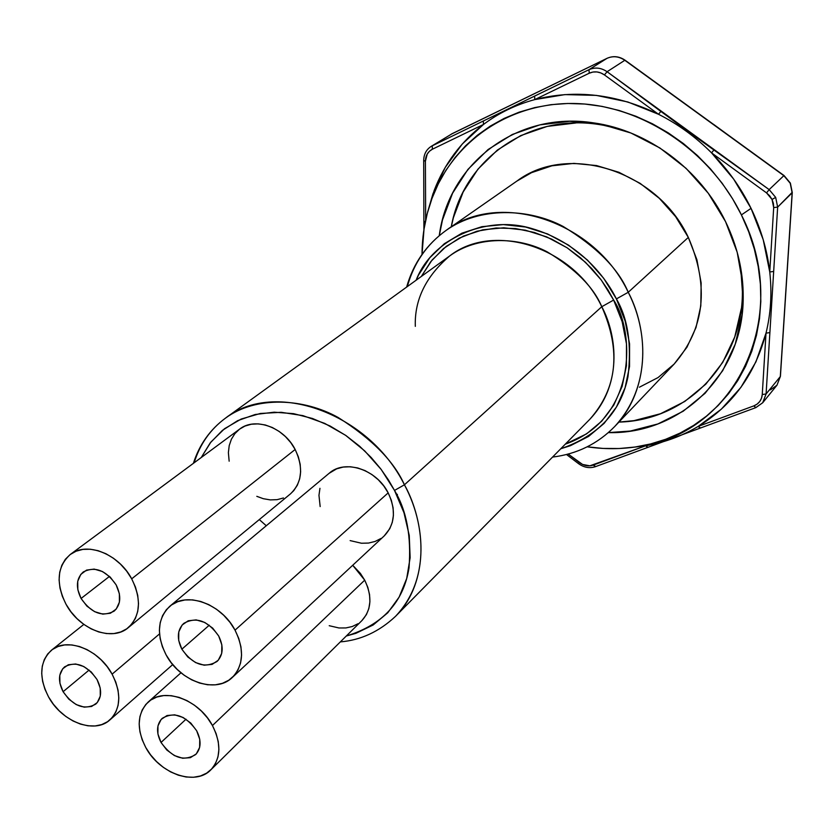 <?xml version="1.0" encoding="UTF-8"?>
<svg xmlns="http://www.w3.org/2000/svg" width="834" height="834" viewBox="0 0 834 834"><rect width="100%" height="100%" fill="white"/><g stroke="black" fill="none" stroke-linecap="round" stroke-linejoin="round"><path stroke-width="1.25" d="M346.308 636.008L355.878 633.329L373.152 624.989L387.768 612.781L399.132 597.092L406.711 578.483L410.14 557.665L409.244 535.438L403.969 512.722L394.513 490.434L381.242 469.532L364.698 450.892L345.578 435.296L324.687 423.38L302.919 415.624L281.173 412.298L260.323 413.476L241.214 419.033L224.544 428.697L210.929 442.02L201.255 457.512L210.199 442.937L222.428 430.365L237.638 420.67L255.194 414.498L274.188 412.184L293.62 413.664L312.521 418.501L330.118 426.028L345.891 435.515L359.579 446.19L371.14 457.449L380.679 468.791L388.394 479.863L394.513 490.434L404.427 484.794L601.783 306.714C621.215 350.812 617.233 388.342 589.815 419.293C625 382.076 615.075 330.973 601.783 306.714L613.636 300.052C634.445 330.65 638.177 418.616 565.285 444.168L586.625 433.847L601.762 421.128L613.772 405.126L622.122 386.413L626.428 365.709L626.459 343.817L622.143 321.632L613.636 300.052L601.262 280.016L585.531 262.335L567.089 247.761L546.718 236.898L525.295 230.163L503.684 227.786L482.782 229.809L463.402 236.095L446.294 246.332L432.064 260.041L421.326 276.461L430.824 261.584L443.542 248.532L459.148 238.17L476.985 231.206L496.136 228.005L515.579 228.547L534.354 232.467L551.712 239.129L567.151 247.813L580.454 257.779L591.587 268.423L600.678 279.234L607.955 289.857L613.636 300.052L601.783 306.714C573.563 246.895 493.519 221.469 449.641 255.975C425.84 276.398 414.394 299.854 415.311 326.355M552.546 457.084C576.992 454.061 597.717 443.865 614.731 426.497C655.701 381.691 644.036 321.371 628.242 292.275C652.167 339.115 645.756 394.805 614.731 426.497L674.164 364.041C704.751 328.565 709.463 286.354 688.321 237.409L628.242 292.275L616.409 298.906L603.691 278.285L587.501 260.104L568.527 245.123L547.584 233.947L525.545 227.025L503.319 224.596L481.833 226.702L461.911 233.176L444.334 243.716L429.729 257.821L418.595 274.907L416.114 280.234C431.532 239.692 485.075 214.474 531.623 228.485C577.816 241.912 604.681 275.199 616.409 298.906L628.242 292.275C618.567 268.955 596.894 247.031 563.211 226.494C528.964 208.229 479.738 206.519 446.315 230.247C499.337 190.006 594.642 220.729 628.242 292.275L688.321 237.409C657.38 170.532 567.818 142.572 517.049 180.968L446.315 230.247C426.549 244.435 413.32 263.377 406.627 287.094M407.315 286.594C413.841 262.981 426.841 244.195 446.315 230.247M181.864 649.186L209.271 625.208L181.864 649.186L178.695 640.397L178.768 631.911L182.104 625.031L188.203 620.798L196.167 619.891L204.768 622.456L212.68 628.117L218.685 635.998C223.783 646.465 223.262 654.93 217.111 661.414C204.632 668.774 192.883 664.698 181.864 649.186C176.641 638.531 177.256 629.941 183.709 623.415C196.146 616.409 207.812 620.6 218.685 635.998L221.854 644.89L221.688 653.418L218.258 660.257L212.086 664.385L204.132 665.198L195.615 662.592L187.806 656.973L181.864 649.186M161.035 742.458L186.013 719.2L161.035 742.458L157.918 733.993L157.96 725.903L161.15 719.419L167.05 715.52L174.754 714.842L183.094 717.48L190.788 723.068L196.647 730.74C201.494 740.488 201.192 748.411 195.709 754.509C183.678 761.838 172.117 757.825 161.035 742.458C156.062 732.533 156.448 724.506 162.182 718.366C174.181 711.339 185.669 715.457 196.647 730.74L199.743 739.289L199.628 747.42L196.334 753.863L190.371 757.668L182.677 758.252L174.41 755.573L166.821 750.027L161.035 742.458M63.103 691.699L89.113 670.056L63.103 691.699L59.933 683.296L59.798 675.238L62.727 668.732L68.294 664.771L75.685 663.989L83.754 666.512L91.26 671.985L97.046 679.543C102.165 689.854 101.758 698.027 95.806 704.073C84.359 710.412 73.465 706.294 63.103 691.699C57.869 681.232 58.359 672.965 64.562 666.887C75.967 660.82 86.799 665.042 97.046 679.543L100.216 688.04L100.278 696.14L97.255 702.603L91.615 706.471L84.234 707.159L76.238 704.594L68.826 699.163L63.103 691.699M329.086 473.337L336.644 468.833L343.233 467.061L350.343 466.759L357.682 467.947L364.99 470.584L371.943 474.577L378.292 479.769L383.776 485.941L388.175 492.873L235.042 630.15C244.487 649.582 243.57 665.344 232.311 677.458C215.818 694.024 179.904 681.472 166.081 654.836C156.187 634.737 157.407 618.557 169.761 606.308C186.347 591.15 221.458 603.712 235.042 630.15L388.175 492.873C376.551 469.365 344.859 459.034 329.201 473.243L169.865 606.214M210.95 769.73L361.946 620.548C371.505 609.821 372.423 596.362 364.708 580.162L212.451 725.538C221.448 743.667 220.927 758.419 210.877 769.803C195.417 786.358 159.523 773.775 145.752 747.483C136.349 728.77 137.13 713.643 148.108 702.113C163.672 686.82 198.878 699.382 212.451 725.538L364.708 580.162L352.709 565.264L360.403 573.427L364.708 580.162L367.804 587.324L369.556 594.632L369.9 601.794L368.847 608.528L366.428 614.585L361.883 620.611M266.275 525.754L259.301 519.582L266.275 525.754M112.11 674.153L159.534 633.903L112.11 674.153C121.608 693.325 120.899 708.556 109.963 719.857C94.669 734.389 61.841 721.89 48.549 696.911C38.645 677.198 39.615 661.633 51.437 650.228C66.793 636.832 99.006 649.321 112.11 674.153L107.19 666.668L101.216 659.913L94.43 654.158L87.08 649.644L79.47 646.527L71.912 644.943L64.677 644.932L58.078 646.486L52.334 649.55L47.684 653.981L44.296 659.6L42.273 666.199L41.71 673.507L42.597 681.263L44.911 689.155L48.549 696.911L53.376 704.219L59.214 710.818L65.844 716.469L73.017 720.962L80.471 724.11L87.935 725.799L95.118 725.966L101.748 724.579L107.565 721.702L112.35 717.417L115.916 711.892L118.105 705.335L118.814 697.985L118.032 690.135L115.77 682.076L112.11 674.153M81.075 598.468L109.483 576.398L81.075 598.468L77.843 589.753L77.729 581.308L80.783 574.407L86.548 570.112L94.169 569.101L102.478 571.54L110.203 577.086L116.135 584.863C121.514 595.935 120.867 604.671 114.206 611.072C102.374 617.348 91.333 613.146 81.075 598.468C75.571 587.219 76.301 578.389 83.275 571.957C95.055 565.984 106.012 570.289 116.135 584.863L119.366 593.683L119.398 602.169L116.249 609.039L110.411 613.23L102.801 614.137L94.565 611.645L86.945 606.151L81.075 598.468M194.124 462.797C199.931 444.178 210.377 429.291 225.461 418.157L449.641 255.975C477.173 235.657 518.435 236.679 547.198 251.858C575.481 268.944 593.672 287.23 601.783 306.714L404.427 484.794C394.075 461.421 372.027 439.018 338.281 417.563C304.056 398.36 256.132 395.452 225.461 418.157C274.188 379.387 368.753 412.809 404.427 484.794C429.833 532.207 425.277 587.126 395.535 616.326C434.775 574.73 421.076 514.036 404.427 484.794L394.513 490.434C406.617 510.46 411.454 536.293 409.014 567.944C403.458 602.252 382.556 624.937 346.308 635.998M239.587 429.135L244.967 426.059L251.305 424.235L258.154 423.87L265.275 424.975L272.364 427.529L279.161 431.439L285.384 436.536L290.785 442.625L295.163 449.484C283.956 427.206 255.006 416.781 239.608 429.124L70.39 554.391C86.632 541.287 118.616 553.797 131.699 578.827L295.163 449.484L298.343 456.813L300.188 464.34L300.636 471.763L299.687 478.789L297.373 485.148L293.787 490.59L290.399 493.926M128.394 627.554L290.493 493.843C302.117 482.615 303.68 467.822 295.163 449.484L131.699 578.827C141.676 599.406 140.539 615.68 128.29 627.648C112.058 642.034 79.366 629.534 66.042 604.296C55.638 583.102 57.077 566.463 70.369 554.401M357.953 623.759L352.24 626.532L345.839 627.95L338.979 627.971L329.221 625.709M283.456 497.981L277.107 499.66L270.299 499.9L263.283 498.69L256.809 496.334M229.152 461.181L228.38 452.622L229.204 445.637L231.372 439.257L234.813 433.732L239.41 429.27M232.311 677.458L384.307 535.824C394.951 524.482 396.244 510.168 388.175 492.873L391.323 500.264L393.095 507.843L393.419 515.297L392.293 522.345L389.77 528.704L384.203 535.918M381.013 538.441L375.112 541.454L368.513 543.07L361.456 543.236L350.134 540.599M320.162 506.572L318.963 495.323L319.943 488.317M66.042 604.296L70.994 611.833L76.978 618.609L83.796 624.364L91.167 628.878L98.85 631.995L106.533 633.579L113.935 633.569L120.784 631.953L126.799 628.784L131.751 624.176L135.452 618.296L137.735 611.364L138.517 603.639L137.735 595.424L135.442 587.042L131.699 578.827L126.664 571.102L120.523 564.17L113.539 558.311L105.981 553.766L98.151 550.701L90.353 549.231L82.9 549.398L76.082 551.211L70.15 554.558L65.333 559.322L61.82 565.306L59.714 572.28L59.099 579.953L59.975 588.053L62.331 596.268L66.042 604.296M397.047 495.469L397.391 494.364M145.752 747.483L150.61 754.874L156.542 761.578L163.308 767.332L170.678 771.93L178.372 775.193L186.097 776.996L193.571 777.257L200.504 775.964L206.634 773.149L211.721 768.927L215.547 763.433L217.976 756.886L218.894 749.526L218.258 741.635L216.079 733.534L212.451 725.538L207.499 717.959L201.442 711.1L194.489 705.241L186.941 700.602L179.091 697.38L171.251 695.681L163.735 695.577L156.813 697.047L150.777 700.039L145.835 704.417L142.176 710.015L139.924 716.604L139.174 723.922L139.924 731.71L142.145 739.664L145.752 747.483M166.081 654.836L171.053 662.467L177.142 669.337L184.095 675.196L191.684 679.835L199.607 683.056L207.572 684.756L215.287 684.839L222.449 683.317L228.787 680.221L234.062 675.665L238.044 669.806L240.588 662.884L241.568 655.138L240.953 646.892L238.753 638.448L235.042 630.15L229.975 622.32L223.741 615.294L216.6 609.32L208.823 604.65L200.733 601.47L192.644 599.886L184.877 599.969L177.736 601.689L171.481 604.973L166.362 609.696L162.557 615.659L160.211 622.623L159.388 630.316L160.128 638.458L162.39 646.736L166.081 654.836M616.409 298.906L625.156 321.09L629.576 343.921L629.545 366.428L625.093 387.716L616.493 406.94L604.129 423.38L588.564 436.443L570.425 445.69L560.771 448.755C598.437 435.775 620.83 411.787 627.96 376.78C631.797 344.609 627.95 318.651 616.409 298.906M516.778 181.155L531.529 172.659L551.931 165.81L573.886 163.381L596.529 165.559L618.932 172.294L640.168 183.376L659.329 198.346L675.603 216.621L688.321 237.409L696.943 259.843L701.154 282.987L700.81 305.869L695.994 327.564L686.955 347.215L674.122 364.083L658.057 377.562L639.428 387.195M741.29 308.695L734.754 336.926L722.724 362.394L705.804 384.172L684.756 401.477L660.476 413.747L633.934 420.649L618.922 422.087C685.829 420.659 742.781 364.187 742.406 291.577L740.675 267.568M725.549 221.625C737.412 246.155 743.292 271.29 743.198 297.029C743.647 375.144 680.367 434.483 608.351 432.617L630.327 431.053L657.911 423.943L683.171 411.245L705.074 393.314L722.692 370.703L735.223 344.223L742.041 314.856L742.74 283.768L737.193 252.243L725.549 221.625L708.264 193.238L686.048 168.322L659.871 147.962L630.89 132.992L600.355 124.005L569.58 121.305L539.838 124.881L512.316 134.472L488.057 149.547L467.926 169.406L452.591 193.186L442.5 219.905L439.268 235.647C448.338 164.162 516.6 110.599 593.756 122.9C647.726 130.333 700.466 169.51 725.549 221.625M780.426 376.207L776.965 385.214L780.311 376.561L766.092 393.95L777.653 207.103L792.144 192.842L790.236 183.303L792.144 192.842L780.311 376.561L766.092 393.95L773.671 271.457L769.751 271.978C767.249 250.137 761.015 228.933 751.048 208.354L763.214 239.692L769.751 271.978L773.691 207.583L773.389 203.444L772.034 199.441L773.691 207.583L777.653 207.103L775.683 197.397L772.034 199.441L769.699 195.844L766.55 192.904L711.569 152.883L733.639 179.07L751.048 208.354L741.405 214.901C791.925 313.459 738.027 428.812 645.568 445.127C626.501 449.192 607.048 449.755 587.219 446.816L603.097 448.431L619.172 448.525L635.049 447.034L650.583 443.949L665.636 439.299L680.054 433.086L693.69 425.361L706.408 416.176L718.084 405.595L728.572 393.7L737.756 380.606L745.533 366.418L751.799 351.26L756.48 335.299L759.503 318.661L760.816 301.543L760.399 284.102L758.221 266.526L754.311 249.012L748.692 231.737L741.405 214.901L732.533 198.69L722.181 183.282L710.432 168.843L697.433 155.531L683.327 143.5L668.274 132.877L652.428 123.776L635.977 116.28L619.099 110.463L601.981 106.377L584.801 104.041L567.756 103.479L551.003 104.677L534.73 107.596L519.082 112.183L504.226 118.376L490.277 126.101L477.392 135.244L465.653 145.71L455.176 157.376L446.044 170.115L438.309 183.793L432.043 198.283L427.269 213.431L424.026 229.1L422.025 254.38C422.129 234.323 425.632 215.162 432.554 196.928C454.186 140.175 511.242 101.258 577.034 103.572C642.733 105.855 710.297 151.027 741.405 214.901L751.048 208.354C740.978 187.806 727.811 169.312 711.569 152.883C695.744 137.026 678.063 124.162 658.526 114.279C616.743 94.065 575.502 89.165 534.803 99.59C515.787 104.74 498.69 113.038 483.48 124.464C460.91 141.77 444.491 163.735 434.222 190.35L427.675 211.899M607.1 58.297L606.996 58.349C613.011 55.701 618.953 56.347 624.812 60.298L624.812 60.298C618.953 56.347 613.011 55.701 606.996 58.349L588.971 69.691L432.252 145.814L452.414 133.544L606.996 58.349L588.971 69.691C595.08 67.012 601.126 67.679 607.089 71.724L624.812 60.298L784.054 175.557L790.236 183.303L783.845 175.682L769.156 189.61L687.039 130.73L607.089 71.724L624.812 60.298L783.845 175.682L769.156 189.61L775.683 197.397L777.653 207.103L792.175 192.352M713.497 124.297L728.645 135.358L713.497 124.297M604.441 74.924L600.814 72.923L596.894 71.933L592.943 72.037L589.242 73.215L534.803 99.59L564.899 94.607L596.258 95.378L627.825 101.977L658.526 114.279L604.441 74.924L658.526 114.279C678.063 124.162 695.744 137.026 711.569 152.883L766.55 192.904L772.034 199.441L775.683 197.397L769.156 189.61L766.55 192.904L769.156 189.61L714.185 149.62L711.569 152.883L714.185 149.62L661.154 111.047L658.526 114.279L661.154 111.047L607.089 71.724L604.441 74.924L607.089 71.724C601.126 67.679 595.08 67.012 588.971 69.691L589.242 73.215C594.371 70.963 599.438 71.526 604.441 74.924M755.865 407.607L753.853 405.877L698.183 426.403C732.408 405.449 755.02 374.362 766.008 333.141C770.824 313.532 772.076 293.141 769.751 271.978L773.671 271.457L777.653 207.103L773.691 207.583L769.751 271.978C772.076 293.141 770.824 313.532 766.008 333.141L769.886 332.589L766.008 333.141L762.255 394.534L766.092 393.95L762.255 394.534C761.713 400.018 758.909 403.792 753.853 405.877L757.147 404.094L759.764 401.488L761.505 398.235L762.255 394.534L766.008 333.141L755.938 361.841L740.863 387.424L721.368 409.14L698.183 426.403L753.853 405.877L755.75 407.649L762.714 402.739L766.092 393.95L762.703 402.749L756.073 407.451M700.237 428.092L698.183 426.403C681.983 436.057 664.479 442.52 645.672 445.773L593.308 465.08C588.543 466.633 583.842 465.758 579.223 462.463L568.173 454.071L582.58 464.455L589.867 465.82L645.672 445.773L630.035 447.681M427.665 211.919L432.982 193.707L445.241 167.415L462.213 144.073L483.48 124.464L432.356 149.234L429.458 151.225L427.248 154.019L425.403 161.212L425.663 220.207L425.403 161.212L423.703 160.514L425.403 161.212C425.559 155.635 427.873 151.642 432.356 149.234L483.48 124.464C498.69 113.038 515.787 104.74 534.803 99.59L589.242 73.215L588.971 69.691L534.594 96.108L534.803 99.59L534.594 96.108L483.324 121.003L483.48 124.464L483.324 121.003L432.252 145.814L452.414 133.544L431.095 146.44L432.252 145.814L432.356 149.234L432.252 145.814L431.053 146.461M743.198 297.029L740.686 267.631M605.359 125.58L599.02 124.516C527.297 113.122 462.828 160.858 451.277 226.796L453.383 217.695L463.151 191.997L477.965 169.146L497.377 150.068L520.739 135.598L547.208 126.403L575.804 122.984M780.426 376.322L776.954 385.225L762.703 402.749L755.771 407.649L647.643 447.451L645.672 445.773L652.324 444.48C668.67 440.925 683.953 434.9 698.183 426.403L700.445 427.925M630.066 447.67L645.672 445.773L647.966 447.243M595.413 466.675L593.308 465.08L595.643 466.508M579.223 462.463L578.546 463.662L579.223 462.463M425.288 222.032L423.995 221.208L425.288 222.032M776.965 385.214L770.418 389.874M790.371 183.105L792.269 192.571L780.343 375.978M452.528 133.492L607.048 58.317C613.209 55.628 619.214 56.264 625.073 60.204M451.236 134.191L607.037 58.328M622.435 129.854L593.756 122.9M180.978 672.788L148.223 702.009M83.848 624.405L51.51 650.176M225.461 418.157C210.043 429.583 199.347 444.647 193.384 463.339M589.815 419.293L395.535 616.326C379.157 631.661 360.768 640.178 340.355 641.888M172.742 664.583L109.963 719.857M434.222 190.35L432.554 196.928M566.495 454.509L578.515 463.641C583.904 467.53 589.502 468.552 595.309 466.717L647.643 447.451M423.901 229.882L423.703 160.493C423.808 154.321 426.268 149.64 431.095 146.44M792.258 192.644L780.426 376.228M790.351 183.063L784.054 175.557M625.114 60.246L784.033 175.536M451.277 134.159L452.455 133.513M652.324 444.48L645.568 445.127"/></g></svg>
